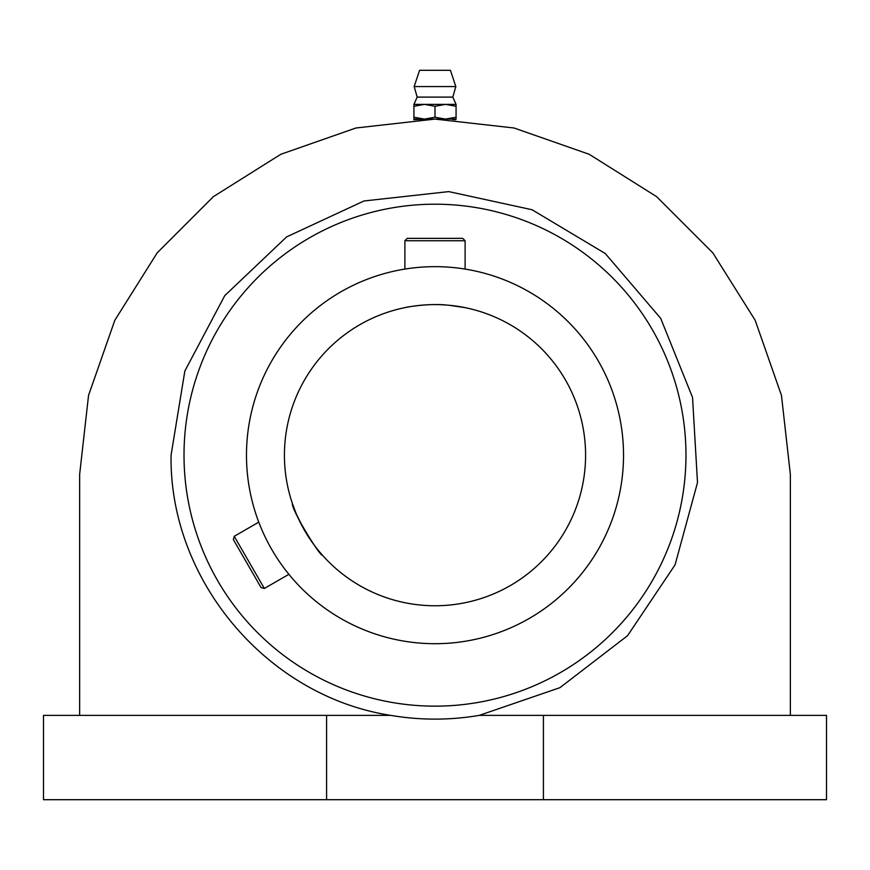<?xml version="1.0" encoding="UTF-8"?>
<svg xmlns="http://www.w3.org/2000/svg" width="870" height="870" viewBox="0 0 870 870"><rect width="100%" height="100%" fill="white"/><g stroke="black" fill="none" stroke-linecap="round" stroke-linejoin="round"><path stroke-width="1.3" d="M413.924 106.281L424.462 104.389L413.924 104.389L413.924 117.211L424.462 119.092L413.924 119.092L413.924 117.211M435 117.211L424.462 119.092L445.538 119.092L435 117.211L435 106.281L445.538 104.389L456.076 106.281L456.076 117.211L445.538 119.092L456.076 119.092L456.076 117.211M414.163 86.565L419.579 70.307L450.421 70.307L455.837 86.565L414.163 86.565L417.176 97.103L452.824 97.103L456.076 104.389L424.462 104.389L435 106.281M322.291 555.027C321.117 557.953 291.211 509.853 292.363 503.425L295.278 511.321M297.04 515.508L304.565 530.406M304.609 530.493L307.621 535.474M310.786 540.292L313.842 544.587M284.425 455.173A150.575 150.575 0 0 1 510.288 324.771A150.575 150.575 0 0 1 510.288 585.586A150.575 150.575 0 0 1 284.425 455.173M429.095 304.717L423.429 305.044M418.252 305.533L413.522 306.142M407.062 307.219L405.463 307.523M404.887 307.643C404.028 307.534 428.366 303.01 447.202 305.098M448.942 305.25L465.113 307.643M446.582 305.044L441.079 304.728M246.482 455.173A188.518 188.518 0 0 1 529.264 291.918A188.518 188.518 0 0 1 529.264 618.439A188.518 188.518 0 0 1 246.482 455.173M435 238.347L419.938 238.347M287.491 572.569L288.894 574.309L264.36 588.468L261.076 587.587L233.367 539.596L261.076 587.587M259.565 524.186L258.771 522.152L234.247 536.312L264.36 588.468M233.367 539.596L234.247 536.312M407.095 268.732L404.887 269.08L404.887 240.751L407.29 238.347L462.709 238.347L465.113 240.751L404.887 240.751M462.96 268.743L465.113 269.08L465.113 240.751M479.239 715.379A263.936 263.936 0 0 1 390.76 715.379L326.587 715.379L326.587 799.693L826.5 799.693L826.5 715.379L479.239 715.379L559.91 687.681L627.531 635.709L675.055 564.88L697.501 482.6L692.542 397.459L660.689 318.344L605.27 253.518L532.07 209.746L448.735 191.607L363.964 200.981L286.611 236.912L224.754 295.626L184.853 371.012L171.064 455.173C169.128 580.246 267.133 696.315 390.76 715.379M790.362 715.379L790.362 474.454L781.456 395.371L755.171 320.269L712.834 252.887L656.567 196.62L589.186 154.284L514.072 127.999L435 119.092L355.928 127.999L280.814 154.284L213.433 196.62L157.166 252.887L114.829 320.269L88.544 395.371L79.638 474.454L79.638 715.379M326.587 799.693L43.5 799.693L43.5 715.379L326.587 715.379M543.413 715.379L543.413 799.693M184.016 455.173A250.984 250.984 0 0 1 560.487 237.825A250.984 250.984 0 0 1 560.487 672.532A250.984 250.984 0 0 1 184.016 455.173M413.924 119.092L413.924 119.712L421.656 119.342M452.726 119.527L455.597 119.69M455.739 119.69L456.076 119.092M456.076 104.389L456.076 106.281M452.824 97.103L455.837 86.565M417.176 97.103L413.924 104.389"/></g></svg>

